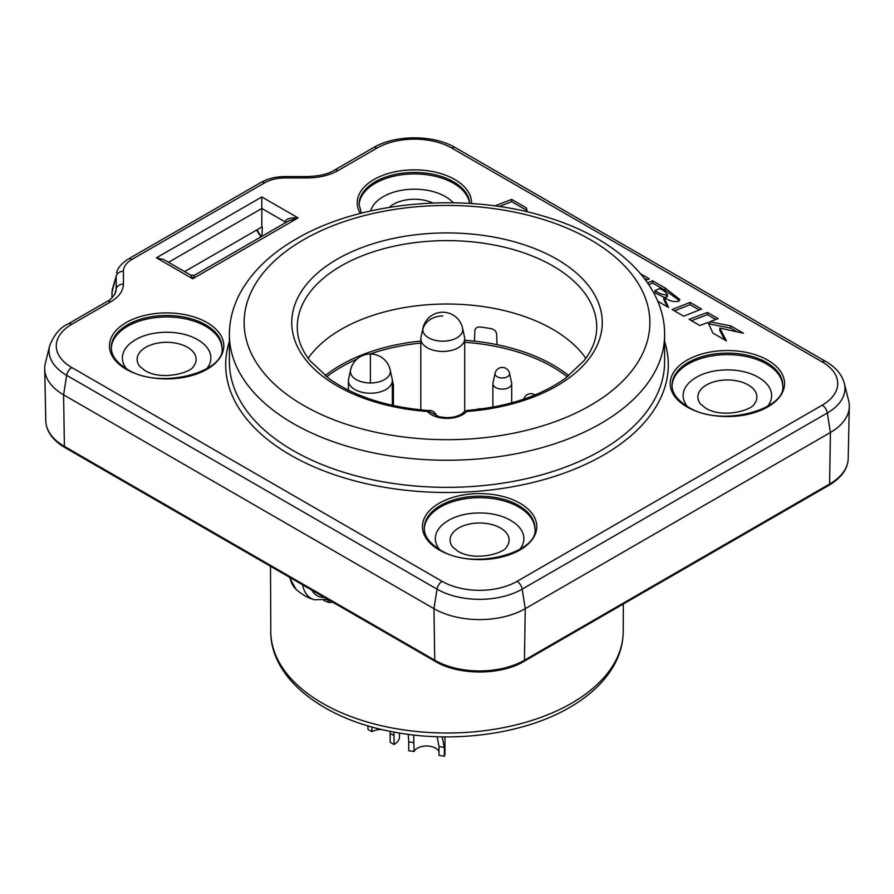 <?xml version="1.0" encoding="UTF-8"?>
<svg xmlns="http://www.w3.org/2000/svg" width="894" height="894" viewBox="0 0 894 894"><rect width="100%" height="100%" fill="white"/><g stroke="black" fill="none" stroke-linecap="round" stroke-linejoin="round"><path stroke-width="1.34" d="M393.773 732.03L394.053 735.673L390.142 733.415L390.052 731.303M390.142 733.415L390.142 742.232L394.053 744.49A18.439 10.65 180 0 0 399.462 736.969L399.462 733.035M390.086 731.661A12.907 7.454 0 0 0 388.912 731.068M381.939 729.526A12.907 7.454 0 0 0 371.882 731.694L371.882 726.956M367.97 725.827L367.97 729.437L371.882 731.694M394.053 735.673L394.053 744.49M442.139 736.846L444.34 747.384L438.999 746.568L437.144 736.723M438.999 746.568L438.999 755.385L444.34 756.212A18.439 10.65 180 0 0 444.966 753.452L444.966 736.879M413.665 735.013L414.056 751.53A12.907 7.454 0 0 1 429.869 746.255A12.907 7.454 180 0 1 438.999 751.53M414.056 742.702L408.714 741.875L408.714 750.703L414.056 751.53M444.34 747.384L444.34 756.212M408.714 741.875L408.279 734.343M332.881 602.288L328.858 602.534L323.695 600.41M327.729 599.315L314.353 599.796A45.225 25.881 -59.6 0 1 302.552 584.777M289.969 577.513A45.225 26.339 119.6 0 0 295.914 589.124A46.108 46.108 0 0 0 314.353 599.796M71.788 324.276A7.375 4.258 -120 0 0 68.1 323.919C60.166 327.45 54.02 334.758 49.651 345.833L45.348 363.221A64.547 37.269 0 0 0 44.7 368.954A64.547 37.269 0 0 0 63.597 394.846L433.959 608.669A64.547 37.269 0 0 0 525.247 608.669L830.403 432.484A64.547 37.269 0 0 0 849.3 406.591A64.547 37.269 0 0 0 848.652 400.87L844.349 383.47C841.98 374.642 835.834 367.333 825.9 361.556L455.538 147.733C433.612 134.547 395.182 134.547 373.256 147.733L334.322 170.206C328.288 174.028 319.281 176.14 307.324 176.565L307.324 177.917L285.119 177.917C277.185 177.984 270.357 179.616 264.669 182.812L131.91 259.45C126.367 262.747 123.54 266.68 123.428 271.262L123.428 284.08C123.249 290.952 119.014 296.853 110.722 301.803L71.788 324.276A52.969 30.586 0 0 0 71.788 367.523L442.15 581.357A52.969 30.586 0 0 0 517.056 581.357L822.212 405.172A52.969 30.586 0 0 0 822.212 361.925L451.85 148.102A7.375 4.258 -60 0 1 455.538 147.733M184.622 271.608L261.819 227.042L262.389 227.367L261.875 236.34M451.85 148.102A52.969 30.586 0 0 0 376.944 148.102L338.01 170.575C329.473 175.358 319.247 177.805 307.324 177.917M515.279 209.263L515.994 209.408M527.136 211.833L526.51 207.978L511.67 199.407L494.896 205.899M645.736 280.258L649.323 278.872L640.774 273.944M657.716 301.211L668.623 307.502L663.795 297.11L663.795 299.378L667.181 306.676M647.602 282.873L652.609 280.772L665.214 288.058L679.876 299.568L678.635 301.256C673.685 302.206 668.734 300.82 663.795 297.11M672.154 309.536L683.686 316.197L701.6 309.056L690.079 302.407L672.154 309.536M689.106 319.326L699.846 325.528L708.07 322.432L712.842 333.037L726.397 340.86L719.793 328.098L743.428 333.205L730.823 325.93L709.791 321.784L718.173 318.633L707.445 312.431L689.106 319.326M655.045 290.539L659.616 288.617C664.611 290.863 666.958 292.975 666.645 294.953C662.577 294.763 658.71 293.299 655.045 290.539L655.045 292.796L663.795 297.188M667.371 294.238L666.645 297.21L664.041 297.255M430.07 412.011A3.688 2.671 -41.9 0 0 427.343 411.486L427.075 410.435C387.258 407.027 354.739 396.534 329.506 378.967L310.028 360.785C301.535 349.856 297.277 338.681 297.266 327.26A149.734 86.45 180 0 1 447 240.62A149.734 86.45 180 0 1 596.734 327.26C596.723 338.614 592.521 349.733 584.117 360.606L565.164 378.475C539.898 396.333 507.155 406.982 466.925 410.435L466.657 411.486A22.127 12.773 180 0 1 447 418.392A22.127 12.773 180 0 1 427.343 411.486A155.265 89.646 180 0 1 315.94 274.503A155.265 89.646 180 0 1 578.06 274.503A155.265 89.646 180 0 1 466.657 411.486A3.688 2.671 -138.1 0 0 463.93 412.011C462.019 414.335 458.253 416.068 452.632 417.252L447.045 417.71L439.379 416.839L427.075 410.435M568.852 375.692A150.27 86.763 0 0 0 497.086 344.671A150.237 86.74 180 0 0 474.457 341.184A150.27 86.763 0 0 0 464.712 340.312M420.817 341.039A150.27 86.763 0 0 0 325.148 375.692M420.817 409.877L420.817 338.781A21.948 12.672 0 0 0 442.765 351.443A21.948 12.672 0 0 0 464.712 338.781L464.712 411.296M420.817 338.781A21.948 12.672 180 0 1 420.985 337.194L422.94 328.221A19.981 11.533 180 0 0 422.784 329.662A19.981 11.533 0 0 0 442.765 341.195A19.981 11.533 0 0 0 462.746 329.662A19.981 11.533 180 0 0 462.589 328.221L464.534 337.194A21.948 12.672 180 0 1 464.712 338.781M511.703 383.682A9.409 5.431 0 0 1 505.892 388.7A9.409 5.431 0 0 1 495.645 387.527A9.409 5.431 180 0 1 492.885 383.682A9.409 5.431 180 0 1 492.963 383.001L495.086 373.245A7.264 4.191 180 0 0 497.153 376.732A7.264 4.191 0 0 0 505.49 377.536A7.264 4.191 0 0 0 509.502 373.245L511.625 383.001A9.409 5.431 0 0 1 511.703 383.682L511.703 402.848M370.384 393.237A21.948 12.672 0 0 0 392.332 380.565A21.948 12.672 0 0 0 392.164 378.978L390.209 370.015A20.283 20.283 0 0 0 350.56 370.015L348.615 378.978A21.948 12.672 180 0 0 348.436 380.565A21.948 12.672 180 0 0 370.384 393.237M392.332 387.951A9.409 5.431 0 0 0 393.416 385.415A9.409 5.431 0 0 0 393.349 384.733L392.31 379.972M308.162 358.315A149.499 86.316 180 0 1 447 304.016A149.499 86.316 180 0 1 585.838 358.315M111.314 348.146A55.327 31.938 180 0 1 146.068 319.259A55.327 31.938 180 0 1 205.743 326.332A55.327 31.938 0 0 1 221.935 348.146M197.92 339.876A44.264 25.557 180 0 1 199.943 341.128A44.264 25.557 180 0 1 206.67 368.831M187.483 347.297A29.513 17.031 180 0 1 196.132 359.343A29.513 17.031 180 0 1 193.607 366.227C191.696 372.284 162.25 381.302 144.705 370.407L139.632 366.227A29.513 17.031 0 0 1 137.117 359.343A29.513 17.031 0 0 1 155.332 343.598A29.513 17.031 0 0 1 187.483 347.297M126.579 368.831A44.264 25.557 180 0 1 133.295 341.128C149.801 329.819 180.152 329.238 197.764 339.776L199.943 341.128M359.086 205.095A55.327 31.938 180 0 1 393.841 176.207A55.327 31.938 180 0 1 453.515 183.281A55.327 31.938 0 0 1 469.562 203.43M445.693 196.825A44.264 25.557 180 0 1 447.726 198.077A44.264 25.557 180 0 1 453.37 202.782M432.875 203.005A29.513 17.031 0 0 0 389.259 207.374M370.664 210.962A44.264 25.557 180 0 1 381.067 198.077C397.584 186.768 427.924 186.187 445.536 196.725L447.726 198.077M424.292 528.846A55.327 31.938 180 0 1 459.047 499.958A55.327 31.938 180 0 1 518.721 507.021A55.327 31.938 0 0 1 534.914 528.846M510.899 520.576A44.264 25.557 180 0 1 512.933 521.828A44.264 25.557 180 0 1 519.649 549.531M500.472 527.996A29.513 17.031 180 0 1 509.111 540.043A29.513 17.031 180 0 1 506.585 546.927C504.674 552.973 475.228 562.002 457.683 551.106L452.621 546.927A29.513 17.031 0 0 1 450.095 540.043A29.513 17.031 0 0 1 468.311 524.297A29.513 17.031 0 0 1 500.472 527.996M439.557 549.531A44.264 25.557 180 0 1 446.274 521.828C462.779 510.508 493.13 509.938 510.742 520.476L512.933 521.828M672.064 385.795A55.327 31.938 180 0 1 706.819 356.907A55.327 31.938 180 0 1 766.504 363.97A55.327 31.938 0 0 1 782.686 385.795M758.671 377.525A44.264 25.557 180 0 1 760.705 378.777A44.264 25.557 180 0 1 767.421 406.479M748.244 384.945A29.513 17.031 180 0 1 756.883 396.981A29.513 17.031 180 0 1 754.368 403.876C752.446 409.921 723 418.951 705.467 408.055L700.393 403.876A29.513 17.031 0 0 1 697.868 396.981A29.513 17.031 0 0 1 716.083 381.246A29.513 17.031 0 0 1 748.244 384.945M687.33 406.479A44.264 25.557 180 0 1 694.057 378.777C710.562 367.456 740.902 366.886 758.514 377.424L760.705 378.777M123.428 284.08A7.375 6.023 180 0 0 116.198 288.93L115.807 291.98C113.203 296.987 110.275 300.138 107.034 301.434A7.375 4.258 60 0 1 110.722 301.803M111.851 297.959L112.253 289.701L116.198 276.112A7.375 6.023 0 0 1 123.428 271.262M338.01 170.575A7.375 4.258 -120 0 0 334.334 170.206M511.67 199.407L511.67 201.664L499.176 206.503M526.51 207.978L526.51 210.235L511.67 201.664M526.756 211.744L526.51 210.235M646.977 279.777L644.161 278.157M679.485 300.585L665.214 290.315L652.609 283.029L648.787 284.638M667.371 296.506L666.645 297.21M699.287 309.983L690.079 304.664L674.467 310.877M715.803 319.516L707.445 314.688L691.475 320.7M737.17 331.853L730.823 328.187L709.791 324.041L709.791 321.784M724.721 339.888L719.793 330.355L719.793 328.098M652.609 280.772L652.609 283.029M690.079 302.407L690.079 304.664M707.445 312.431L707.445 314.688M730.823 325.93L730.823 328.187M168.53 262.311L261.819 208.458L261.819 196.959L298.115 217.912L192.702 278.772L194.568 275.196L288.874 220.751L298.115 217.912C290.371 217.533 286.058 218.784 285.186 221.656L285.119 221.913A3.688 2.112 -171.4 0 1 285.801 222.528M285.186 221.656A3.688 2.112 -171.4 0 1 285.968 222.427M284.951 223.008L285.119 221.913L261.819 208.458L261.819 227.042M190.847 275.196L163.792 259.573L156.416 257.818L192.702 278.772L190.847 275.196L194.568 275.196M270.793 631.533C270.39 678.032 322.321 718.664 391.728 731.638C452.587 743.886 523.94 734.32 569.69 707.411C589.85 695.778 604.59 681.787 613.921 665.449C620.023 654.564 623.118 643.255 623.207 631.533A176.207 101.737 180 0 1 571.601 703.22A176.207 101.737 180 0 1 379.76 725.325A176.207 101.737 180 0 1 270.793 631.533L270.513 566.282M324.433 597.415A39.794 22.775 -59.6 0 1 311.738 590.085M327.036 599.729A5.532 3.542 -72.3 0 1 328.858 602.534M71.788 367.523A7.375 4.258 120 0 0 66.67 375.324L63.597 394.846L64.39 446.374A2.771 1.598 120 0 0 64.96 447.603C52.59 440.183 46.209 431.299 45.806 420.929A63.44 36.62 0 0 0 64.39 446.374L434.741 660.208A63.44 36.62 0 0 0 524.454 660.208L829.61 484.023L830.403 432.484L827.33 412.972A60.2 34.754 0 0 0 844.349 383.47M517.056 581.357A7.375 4.258 60 0 1 522.174 589.146L525.247 608.669L524.454 660.208A2.771 1.598 60 0 1 523.884 661.426L829.04 485.252A2.771 1.598 60 0 0 829.61 484.023A63.44 36.62 0 0 0 848.194 458.577L849.3 406.591M64.96 447.603L435.322 661.426A2.771 1.598 120 0 1 434.741 660.208L433.959 608.669L437.032 589.146A60.2 34.754 0 0 0 522.174 589.146L827.33 412.972A7.375 4.258 60 0 0 822.212 405.172M256.991 229.825L261.227 236.709M376.944 148.102A7.375 4.258 -120 0 0 373.256 147.733M229.378 341.497A221.31 127.775 0 0 0 344 477.821A221.31 127.775 0 0 0 603.495 455.08A221.31 127.775 0 0 0 664.622 341.497M207.05 322.566A57.171 33.011 180 0 1 207.05 369.244A57.171 33.011 180 0 1 126.199 369.244A57.171 33.011 180 0 1 126.199 322.566A57.171 33.011 180 0 1 207.05 322.566M360.26 213.465A57.171 33.011 180 0 1 384.208 174.822A57.171 33.011 180 0 1 454.822 179.515A57.171 33.011 180 0 1 471.551 203.553M520.029 503.255A57.171 33.011 180 0 1 520.029 549.944A57.171 33.011 180 0 1 439.177 549.944A57.171 33.011 180 0 1 439.177 503.255A57.171 33.011 180 0 1 520.029 503.255M767.801 360.204A57.171 33.011 180 0 1 767.801 406.893A57.171 33.011 180 0 1 686.95 406.893A57.171 33.011 180 0 1 686.95 360.204A57.171 33.011 180 0 1 767.801 360.204M156.416 257.818L261.819 196.959M229.378 334.613L229.378 361.712A217.622 125.641 0 0 0 363.724 477.787A217.622 125.641 0 0 0 600.88 450.554A217.622 125.641 0 0 0 664.622 361.712L664.622 334.613C664.935 282.549 614.86 236.865 544.055 216.326C464.232 191.886 360.159 201.15 296.171 239.011C271.016 253.516 252.566 271.117 240.844 291.824C233.267 305.513 229.445 319.773 229.378 334.613A217.622 125.641 0 0 0 363.724 450.688A217.622 125.641 0 0 0 600.88 423.454A217.622 125.641 0 0 0 664.622 334.613M590.453 405.384A202.871 117.125 0 0 0 590.453 239.748A202.871 117.125 0 0 0 303.547 239.748A202.871 117.125 0 0 0 303.547 405.384A202.871 117.125 0 0 0 590.453 405.384M326.645 376.855A149.41 86.26 180 0 1 341.352 366.976A149.41 86.26 180 0 1 356.929 359.142M370.004 354.046A149.41 86.26 180 0 1 420.817 343.039M464.712 342.313A149.41 86.26 180 0 1 567.355 376.855M442.765 315.973A20.283 16.561 180 0 0 422.784 329.662M370.384 354.035L370.384 382.978A19.981 11.533 180 0 1 350.56 370.015M370.384 382.978A19.981 11.533 0 0 0 390.209 370.015M474.457 341.173L474.848 330.657C475.228 328.064 477.027 326.846 480.246 327.003A149.946 86.573 180 0 1 491.309 328.701C494.46 329.54 496.215 331.305 496.595 334.021L497.086 344.682M205.743 324.824A55.327 31.938 180 0 1 221.947 347.408C226.763 371.658 159.735 390.667 127.116 369.155C116.432 362.517 111.158 355.264 111.292 347.408A55.327 31.938 180 0 1 145.454 317.895A55.327 31.938 180 0 1 205.743 324.824M361.377 213.174L359.075 204.357A55.327 31.938 180 0 1 393.226 174.844A55.327 31.938 180 0 1 453.515 181.773A55.327 31.938 180 0 1 469.708 203.441M518.721 505.523A55.327 31.938 180 0 1 534.925 528.108C539.741 552.358 472.714 571.367 440.094 549.844C429.411 543.206 424.136 535.964 424.27 528.108A55.327 31.938 180 0 1 458.432 498.595A55.327 31.938 180 0 1 518.721 505.523M766.504 362.472A55.327 31.938 180 0 1 782.708 385.057C787.513 409.307 720.486 428.315 687.877 406.792C677.183 400.154 671.908 392.913 672.053 385.057A55.327 31.938 180 0 1 706.204 355.544A55.327 31.938 180 0 1 766.504 362.472M822.212 361.925A7.375 4.258 -60 0 1 825.9 361.556M442.15 581.357A7.375 4.258 120 0 0 437.032 589.146L66.67 375.324A60.2 34.754 0 0 1 49.651 345.833M111.851 292.819L116.198 276.112L116.198 288.93L114.767 294.45M131.91 259.45A7.375 4.258 -120 0 0 128.233 259.081C121.204 263.764 117.337 268.39 116.611 272.938M285.119 177.917L285.119 176.565C276 176.599 267.954 178.554 260.97 182.443A7.375 4.258 60 0 1 264.669 182.812M665.214 288.058L665.214 290.315M623.207 631.533L623.33 604.02M295.914 589.124L289.321 577.144M829.04 485.252C841.41 477.832 847.791 468.937 848.194 458.577M435.322 661.426C458.466 675.495 500.741 675.495 523.884 661.426M45.806 420.929L44.7 368.954M256.612 230.049L260.836 236.932M463.908 412.033L466.925 410.435M462.589 328.221A20.283 20.283 0 0 0 422.94 328.221M534.981 394.98A7.375 7.375 0 0 0 523.728 399.182M481.564 408.893A7.375 7.375 0 0 0 476.815 409.486M492.885 383.682L492.885 407.094M509.502 373.245A7.375 7.375 0 0 0 495.086 373.245M392.332 405.317L392.332 380.565M348.436 390.197L348.436 380.565M436.551 416.001A7.375 7.375 0 0 0 427.891 410.581M393.416 385.415L393.416 405.563M107.034 301.434L68.1 323.919M260.97 182.443L128.222 259.092M307.324 176.565L285.119 176.565M667.416 294.249L667.416 296.506"/></g></svg>
